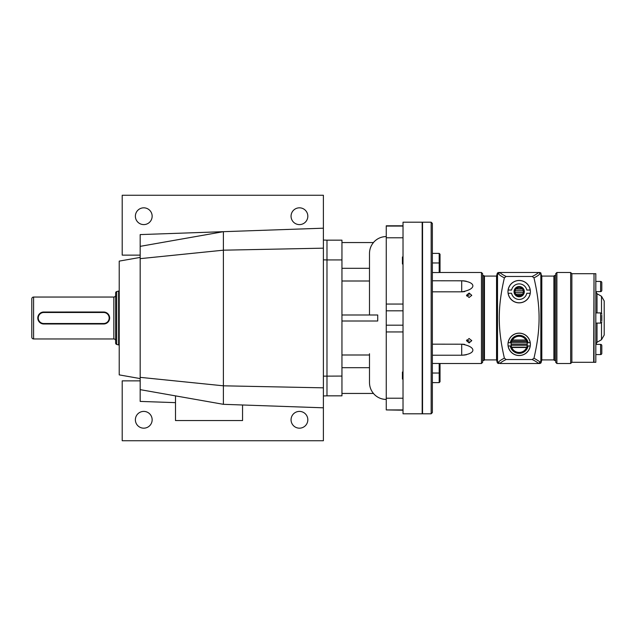 <?xml version="1.0" encoding="UTF-8"?>
<svg xmlns="http://www.w3.org/2000/svg" width="636" height="636" viewBox="0 0 636 636"><rect width="100%" height="100%" fill="white"/><g stroke="black" fill="none" stroke-linecap="round" stroke-linejoin="round"><path stroke-width="0.95" d="M601.807 315.233L601.807 320.767M601.807 321.895A1.2 1.2 0 0 1 600.607 323.088L595.821 323.088M601.807 314.105A1.2 1.2 0 0 0 600.607 312.912L600.607 323.088M595.821 312.912L600.607 312.912M595.821 318L595.821 273.695L594.024 273.695L594.024 362.305L595.821 362.305L595.821 318M594.024 274.052L593.658 362.305L571.867 362.305L571.867 273.695L570.667 272.494L570.667 363.506L556.898 363.506L556.898 272.494L570.667 272.494M556.898 363.506L555.705 362.305L555.705 273.695L556.898 272.494M555.705 360.509L554.505 360.509L554.505 275.491L555.705 275.491M554.505 275.491L553.908 276.088L553.908 359.912L554.505 360.509M553.908 359.912L541.808 359.912L541.808 276.088L540.846 273.695A1.797 1.749 180 0 0 540.862 273.726L540.862 273.647M540.862 362.353L533.978 358.163L532.221 359.531L506.137 359.531C502.52 361.32 500.484 362.647 500.039 363.506L539.582 363.506A1.797 1.797 90 0 0 540.926 362.91A1.797 1.797 0 0 1 541.037 362.79L540.862 273.726M539.582 362.957L539.582 363.506L538.295 363.506L539.996 362.274M540.91 362.536L540.926 362.91A1.797 1.797 0 0 1 541.037 362.79L541.808 359.912M504.38 277.837C497.575 307.315 497.575 328.685 504.38 358.163C501.279 359.698 499.276 361.073 498.362 362.274L497.312 362.79L496.549 359.912L496.549 276.088L497.312 273.21A1.797 1.797 91.8 0 0 497.432 273.09L497.511 273.695L498.362 273.726C499.3 274.951 501.311 276.318 504.38 277.837L506.137 276.469L532.221 276.469C535.838 274.68 537.873 273.353 538.318 272.494L539.582 272.494A1.797 1.797 180 0 1 540.926 273.09A1.797 1.797 88.3 0 0 541.037 273.21M538.318 272.494L540.846 273.695L540.846 362.305A1.797 1.749 180 0 1 540.862 362.274M532.221 276.469L533.978 277.837C537.078 276.302 539.082 274.935 539.996 273.726M533.978 277.837C540.783 307.315 540.783 328.685 533.978 358.163M506.137 359.531L504.38 358.163M519.175 355.54A11.194 11.194 0 0 0 530.376 344.346A11.194 11.194 0 0 0 519.175 333.145A11.194 11.194 0 0 0 507.981 344.346A11.194 11.194 0 0 0 519.175 355.54M519.175 302.855A11.194 11.194 0 0 0 530.376 291.654A11.194 11.194 0 0 0 519.175 280.46A11.194 11.194 0 0 0 507.981 291.654A11.194 11.194 0 0 0 519.175 302.855M538.295 363.506L500.063 363.506L498.362 362.274M538.318 363.506C537.873 362.647 535.838 361.32 532.221 359.531M498.775 362.957L498.775 363.506A1.797 1.797 0 0 1 497.432 362.91A1.797 1.797 0 0 0 497.312 362.79M497.495 273.647L497.495 362.353M498.775 273.043L498.775 272.494L500.063 272.494L498.362 273.726M539.582 272.494L498.775 272.494A1.797 1.797 -90 0 0 497.432 273.09L497.432 273.432M529.685 348.21L529.836 347.789M508.999 349.013L509.205 349.442M508.673 287.79L508.522 288.211M529.359 286.987L529.152 286.558M538.295 272.494L500.063 272.494C500.484 273.353 502.52 274.68 506.137 276.469M508.053 345.618L508.339 347.161M511.726 347.471L526.632 347.471M511.598 347.161L526.751 347.161M511.098 344.052L527.26 344.052M511.336 342.375L527.021 342.375M511.718 341.23L526.64 341.23M512.346 340.022L526.012 340.022M527.101 345.96A8.085 8.085 0 0 1 511.257 345.96A8.085 8.085 0 0 1 519.175 336.261A8.085 8.085 0 0 1 527.101 345.96L528.071 345.96A9.039 9.039 0 0 1 510.287 345.96L511.257 345.96M510.287 345.96L508.188 345.96A11.106 11.106 0 0 0 530.17 345.96L528.071 345.96M510.549 345.96L511.05 345.96M509.531 338.654L510.35 337.462M512.481 335.371L512.926 335.061M514.818 334.035L515.709 333.701M510.97 342.725L510.549 342.725M528.071 342.725L530.17 342.725A11.106 11.106 0 0 0 508.188 342.725L510.287 342.725A9.039 9.039 0 0 1 528.071 342.725L527.101 342.725M511.257 342.725L510.287 342.725M527.387 345.96L527.808 345.96M527.808 342.725L527.308 342.725M466.776 340.753L469.122 342.947L471.467 340.753M529.573 295.82L530.122 294.031M530.345 292.425L530.376 291.678M528.516 297.839L528.985 297.06M507.981 291.678L508.005 292.425M509.062 296.463L509.587 297.425M516.138 288.768L522.22 288.768M515.875 289.078L522.482 289.078M515.057 292.425L523.301 292.425M515.772 294.102L522.585 294.102M517.02 295.247L521.337 295.247M519.175 295.843A4.19 4.19 0 0 1 514.985 291.654A4.19 4.19 0 0 1 519.175 287.464A4.19 4.19 0 0 1 523.372 291.654A4.19 4.19 0 0 1 519.175 295.843M519.175 286.502A5.152 5.152 0 0 1 524.326 291.654A5.152 5.152 0 0 1 519.175 296.805A5.152 5.152 0 0 1 514.031 291.654A5.152 5.152 0 0 1 519.175 286.502M530.17 293.276L526.791 293.276A7.783 7.783 0 0 1 511.567 293.276L508.188 293.276A11.106 11.106 0 0 0 530.17 293.276M508.188 290.04L511.567 290.04A7.783 7.783 0 0 1 526.791 290.04L530.17 290.04A11.106 11.106 0 0 0 508.188 290.04M515.724 302.307L514.826 301.973M517.06 302.649L517.545 302.728M466.546 295.247L469.122 297.513L471.697 295.247L469.122 293.053L466.546 295.247M496.549 359.912L484.449 359.912L484.449 276.088L482.652 275.491M483.853 275.491L483.853 360.509L482.652 360.509M481.46 363.506L481.46 272.494L482.652 273.695L482.652 362.305L481.46 363.506L439.46 363.506M461.959 291.837L462.913 291.797M463.684 291.725L464.805 291.55M466.124 281.192L465.488 281.072M464.67 280.953L463.342 280.826M462.936 280.802L432.361 280.77M461.696 291.837L461.696 280.77C476.595 281.971 476.595 289.452 461.696 291.837L432.361 291.837M431.16 413.798L432.361 412.605L432.361 223.395L431.16 222.203L422.543 222.203L422.543 413.798L431.16 413.798L431.16 222.203M422.185 318L422.185 413.798L403.025 413.798L403.025 222.203L422.185 222.203L422.185 318M403.025 263.988L402.421 263.988L402.421 256.976L403.025 256.976M403.025 237.777L386.259 237.777L386.259 225.796L403.025 225.796M403.025 310.813L386.259 310.813L386.259 304.064L403.025 304.064M403.025 325.187L386.259 325.187L386.259 310.813M403.025 331.936L386.259 331.936L386.259 325.187M403.025 372.012L402.421 372.012L402.421 379.024L403.025 379.024M403.025 409.926L386.259 409.926L386.259 398.223L403.025 398.223M403.025 410.204L386.259 409.926M403.025 226.074L386.259 226.074M373.411 242.555C376.814 238.667 381.091 236.672 386.259 236.568A16.767 16.767 0 0 0 374.405 241.481M341.953 242.555L373.467 242.555C370.86 245.703 369.54 249.32 369.492 253.406L369.492 315.003M341.953 315.003L377.72 315.003L377.72 320.997L341.953 320.997L377.72 320.997M369.492 353.743L369.492 382.665M341.953 393.445L373.467 393.445C370.86 390.297 369.54 386.68 369.492 382.594L369.492 355.842M341.953 367.695L369.5 367.695M373.411 393.445C376.814 397.333 381.091 399.329 386.259 399.432A16.767 16.767 0 0 1 374.405 394.519M341.953 268.305L369.492 268.305M341.953 281.001L369.508 281.001M323.39 259.846L326.984 259.925L326.984 240.162L341.953 240.162L341.953 395.838L326.984 395.838L326.984 259.925L341.953 259.925M341.953 376.075L323.39 376.154M326.984 395.838L323.39 395.966M326.984 240.162L323.39 240.034M140.174 255.131L122.207 255.131L122.207 195.26L323.39 195.26L323.39 440.74L122.207 440.74L122.207 380.869L140.174 380.869M140.174 246.355L140.174 234.589L223.395 231.679L223.395 385.814L140.174 377.347L140.174 246.355L223.395 231.679L323.39 228.189M175.496 402.644L140.174 401.411L140.174 377.347M140.174 378.579L119.218 374.882L119.218 261.118L140.174 257.421M135.381 216.216A8.379 8.379 0 0 1 143.768 207.829A8.379 8.379 0 0 1 152.147 216.216A8.379 8.379 0 0 1 143.768 224.595A8.379 8.379 0 0 1 135.381 216.216M291.057 216.216A8.379 8.379 0 0 1 299.437 207.829A8.379 8.379 0 0 1 307.824 216.216A8.379 8.379 0 0 1 299.437 224.595A8.379 8.379 0 0 1 291.057 216.216M323.39 248.167L223.395 250.186L140.174 258.653M323.39 387.833L223.395 385.814L223.395 404.321L140.174 389.645M323.39 407.811L223.395 404.321M242.555 404.989L242.555 420.555L175.496 420.555L175.496 395.878M152.147 419.784A8.379 8.379 0 0 1 143.768 428.171A8.379 8.379 0 0 1 135.381 419.784A8.379 8.379 0 0 1 143.768 411.405A8.379 8.379 0 0 1 152.147 419.784M307.824 419.784A8.379 8.379 0 0 1 299.437 428.171A8.379 8.379 0 0 1 291.057 419.784A8.379 8.379 0 0 1 299.437 411.405A8.379 8.379 0 0 1 307.824 419.784M116.69 344.426L116.69 291.574A1.439 1.439 0 0 0 115.625 292.958L115.625 343.043A1.439 1.439 0 0 0 116.69 344.426L118.622 344.943L118.622 291.057L119.218 291.057M118.622 344.943L119.218 344.943M116.69 291.574L118.622 291.057M33.597 338.956L33.597 297.044A1.797 1.797 0 0 0 31.8 298.841L31.8 337.16A1.797 1.797 0 0 0 33.597 338.956L113.828 338.956A1.797 1.797 0 0 1 115.625 340.753M115.625 295.247A1.797 1.797 0 0 1 113.828 297.044L113.828 338.956M33.597 297.044L113.828 297.044M109.631 318.246L109.638 318A5.986 5.986 0 0 0 103.652 312.014L43.28 312.03M37.794 317.754L37.794 318.246M43.773 312.491L103.652 312.491A5.509 5.509 0 0 1 109.161 318A5.509 5.509 0 0 1 103.652 323.509L43.773 323.509A5.509 5.509 0 0 1 38.263 318A5.509 5.509 0 0 1 43.773 312.491L43.773 312.014A5.986 5.986 0 0 0 37.786 318A5.986 5.986 0 0 0 43.773 323.986L103.652 323.986A5.986 5.986 0 0 0 109.638 318L109.631 317.754M341.953 354.999L369.508 354.999M462.913 344.203L432.361 344.163M465.075 354.991L461.696 355.23L461.696 344.163C476.595 346.548 476.595 354.029 461.696 355.23L432.361 355.23M465.83 354.864L466.347 354.761M464.67 344.426L463.549 344.259M471.697 340.753L469.122 338.487L466.546 340.753M471.642 340.292A2.576 2.226 0 0 1 471.3 341.023A2.695 2.695 0 0 1 466.943 341.023A2.576 2.226 0 0 1 466.601 340.292M432.361 363.458L439.19 363.458L440.025 364.301L440.025 381.783L439.19 382.618L432.361 382.618M432.361 373.038L440.025 373.038L440.025 381.783M432.361 262.962L440.025 262.962L440.025 271.699L439.19 272.542L432.361 272.542M432.361 253.382L439.19 253.382L440.025 254.217L440.025 271.699M471.642 295.708A2.576 2.226 0 0 0 471.3 294.977A2.695 2.695 0 0 0 466.943 294.977A2.576 2.226 0 0 0 466.601 295.708M601.505 322.683L601.505 339.704L604.2 335.037L604.2 300.963L601.505 296.296L597.013 293.705L597.013 312.912M595.821 344.394L600.607 344.394L600.607 354.57L595.821 354.57M600.607 354.57A1.2 1.2 0 0 0 601.807 353.37L601.807 345.587A1.2 1.2 0 0 0 600.607 344.394M595.821 281.43L600.607 281.43L600.607 291.606L595.821 291.606M600.607 291.606A1.2 1.2 0 0 0 601.807 290.413L601.807 282.63A1.2 1.2 0 0 0 600.607 281.43M601.807 285.135L601.807 283.751M497.495 273.726A1.797 1.749 180 0 0 497.511 273.695L497.511 362.305A1.797 1.749 180 0 0 497.495 362.274M386.259 304.064L386.259 237.777M386.259 398.223L386.259 331.936M103.652 312.014L103.652 312.491M103.652 323.509L103.652 323.986M43.773 323.986L43.773 323.509M469.122 340.785A2.695 1.344 180 0 1 466.689 340.014M439.19 363.458L439.19 382.618M439.19 253.382L439.19 272.542M466.689 295.986A2.695 1.344 0 0 1 469.122 295.215M597.013 323.088L597.013 342.295L595.821 344.37M601.505 313.317L601.505 296.296M593.658 273.695L571.867 273.695M571.867 362.305L570.667 363.506M553.908 276.088L541.808 276.088M511.145 345.245L527.212 345.245M515.081 290.755L523.269 290.755M496.549 276.088L484.449 276.088M484.449 359.912L483.853 360.509M481.46 272.494L439.46 272.494M597.013 293.705L595.821 291.63M601.505 339.704L597.013 342.295"/></g></svg>
